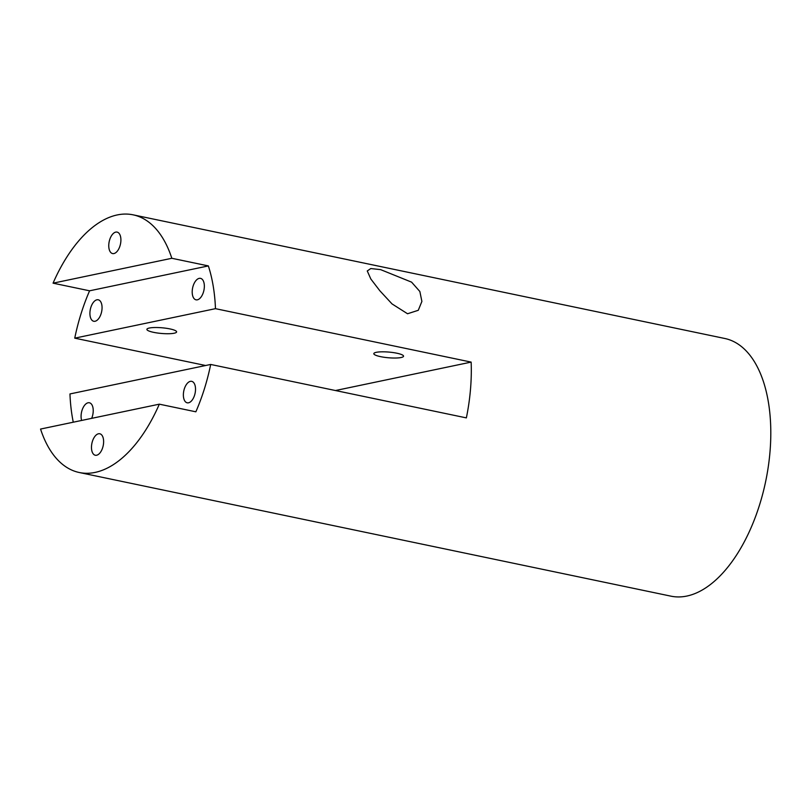 <?xml version="1.0" encoding="UTF-8"?>
<svg xmlns="http://www.w3.org/2000/svg" width="811" height="811" viewBox="0 0 811 811"><rect width="100%" height="100%" fill="white"/><g stroke="black" fill="none" stroke-linecap="round" stroke-linejoin="round"><path stroke-width="1.22" d="M96.631 455.235A10.969 5.768 -78.2 0 0 103.413 444.469A10.969 5.768 -78.2 0 0 99.794 433.773A10.969 5.768 -78.2 0 0 98.466 433.784A10.969 5.768 -78.2 0 0 91.684 444.55A10.969 5.768 -78.2 0 0 95.303 455.245A10.969 5.768 -78.2 0 0 96.631 455.235M188.527 402.803A10.969 5.768 -78.2 0 0 195.309 392.037A10.969 5.768 -78.2 0 0 191.69 381.342A10.969 5.768 -78.2 0 0 190.372 381.352A10.969 5.768 -78.2 0 0 183.58 392.118A10.969 5.768 -78.2 0 0 187.209 402.814A10.969 5.768 -78.2 0 0 188.527 402.803M91.673 418.344A10.969 5.768 -78.2 0 0 89.403 402.773A10.969 5.768 -78.2 0 0 88.075 402.783A10.969 5.768 -78.2 0 0 82.306 409.525A10.969 5.768 -78.2 0 0 81.627 420.453M113.915 253.559A10.969 5.768 -78.2 0 0 120.697 242.793A10.969 5.768 -78.2 0 0 117.078 232.098A10.969 5.768 -78.2 0 0 115.76 232.108A10.969 5.768 -78.2 0 0 108.968 242.874A10.969 5.768 -78.2 0 0 112.597 253.569A10.969 5.768 -78.2 0 0 113.915 253.559M197.357 299.827A10.969 5.768 -78.2 0 0 204.139 289.061A10.969 5.768 -78.2 0 0 200.52 278.355A10.969 5.768 -78.2 0 0 199.192 278.366A10.969 5.768 -78.2 0 0 192.41 289.132A10.969 5.768 -78.2 0 0 196.029 299.827A10.969 5.768 -78.2 0 0 197.357 299.827M95.069 321.257A10.969 5.768 -78.2 0 0 101.851 310.491A10.969 5.768 -78.2 0 0 98.232 299.796A10.969 5.768 -78.2 0 0 96.904 299.806A10.969 5.768 -78.2 0 0 90.122 310.572A10.969 5.768 -78.2 0 0 93.741 321.268A10.969 5.768 -78.2 0 0 95.069 321.257M169.925 328.911A14.912 2.849 4.9 0 1 176.616 331.902A14.912 2.849 4.9 0 1 168.698 333.726A14.912 2.849 4.9 0 1 153.583 332.338A14.912 2.849 4.9 0 1 146.892 329.347A14.912 2.849 4.9 0 1 154.81 327.522A14.912 2.849 4.9 0 1 169.925 328.911M396.853 353.211A14.912 2.849 4.9 0 1 403.543 356.201A14.912 2.849 4.9 0 1 395.626 358.026A14.912 2.849 4.9 0 1 380.511 356.637A14.912 2.849 4.9 0 1 373.82 353.647A14.912 2.849 4.9 0 1 381.738 351.822A14.912 2.849 4.9 0 1 396.853 353.211M407.548 313.756L418.273 310.299L421.892 301.439L419.855 291.494L411.593 282.147L380.653 269.637L370.799 268.542L367.261 270.965L370.85 279.025L379.832 290.743L392.027 303.912L407.548 313.756M159.331 404.172L40.55 429.06A131.615 69.229 -78.2 0 0 79.265 472.509A131.615 69.229 -78.2 0 0 95.161 472.397A131.615 69.229 -78.2 0 0 159.331 404.172L195.856 411.806A131.615 69.229 101.8 0 0 210.688 364.453L466.366 417.888A131.615 69.229 101.8 0 0 471.15 362.101L215.473 308.667A131.615 69.229 101.8 0 0 208.356 265.917L171.831 258.283A131.615 69.229 -78.2 0 0 133.116 214.834A131.615 69.229 -78.2 0 0 117.23 214.945A131.615 69.229 -78.2 0 0 53.06 283.171L89.585 290.804A131.615 69.229 101.8 0 0 74.744 338.157L205.629 365.508M79.265 472.509L670.971 596.166A131.615 69.229 -78.2 0 0 686.856 596.055A131.615 69.229 -78.2 0 0 768.26 466.852A131.615 69.229 -78.2 0 0 724.821 338.491L133.116 214.834M73.274 422.207A131.615 69.229 101.8 0 1 69.959 393.943L210.688 364.453M171.831 258.283L53.06 283.171M215.473 308.667L74.744 338.157M208.356 265.917L89.585 290.804M471.15 362.101L335.48 390.527"/></g></svg>
